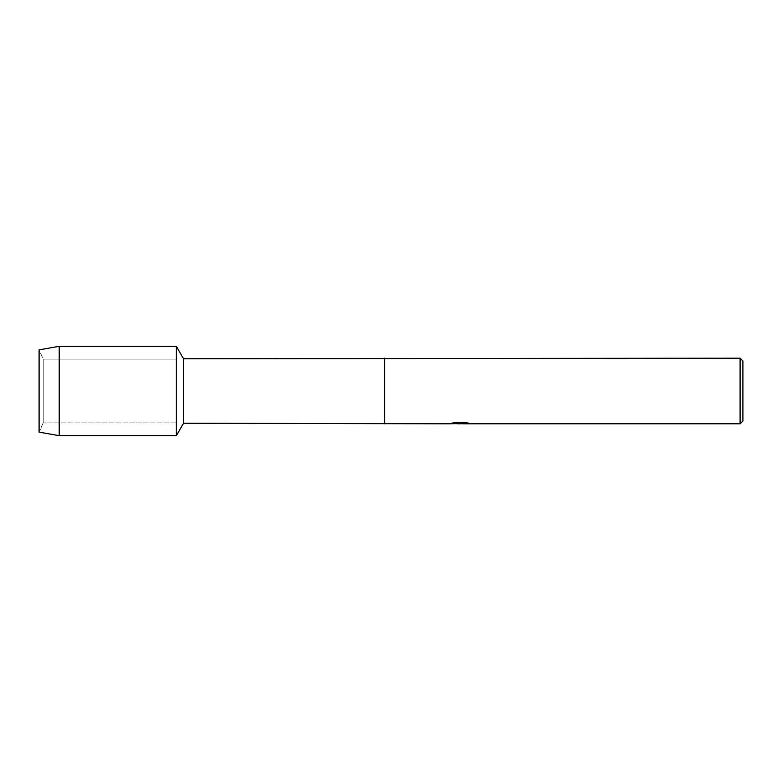 <?xml version="1.0" encoding="UTF-8"?>
<svg xmlns="http://www.w3.org/2000/svg" width="782" height="782" viewBox="0 0 782 782"><rect width="100%" height="100%" fill="white"/><g stroke="black" fill="none" stroke-linecap="round" stroke-linejoin="round"><path stroke-width="0.59" stroke-dasharray="3.91 2.93" d="M43.225 422.886L39.1 432.133L39.1 349.867L43.225 359.114L176.341 359.114L176.341 422.886L43.225 422.886L43.225 359.114L43.225 422.886L39.1 432.133L39.1 349.867L43.225 359.114L43.225 422.886L43.225 359.114L176.341 359.114L176.341 422.886L176.341 359.114L176.341 422.886L43.225 422.886M460.09 423.521L467.392 423.023L467.392 423.521L462.651 423.717M467.392 423.521L460.227 423.736M462.758 423.805L467.392 423.6M460.813 423.228L449.591 423.736L453.912 422.534L458.232 423.736M453.912 422.534L450.5 423.736M457.177 423.736L453.912 422.612M469.112 423.287L466.092 422.534L454.45 422.534L451.644 423.228M742.9 360.991L742.9 421.009M740.104 358.195L740.104 423.805M384.666 358.195L384.666 423.805M384.666 358.762L384.666 423.238M183.535 358.762L183.535 423.238M176.341 346.309L176.341 435.691L176.341 346.309M59.227 346.309L59.227 435.691"/><path stroke-width="1.17" d="M451.644 423.228L460.813 423.297L449.591 423.805L183.535 423.238L176.341 435.691L59.227 435.691L39.1 432.133L39.1 349.867L59.227 346.309L176.341 346.309L183.535 358.762L740.104 358.195L742.9 360.991L742.9 421.009L740.104 423.805L462.758 423.805L469.112 423.287M183.535 423.238L183.535 358.762M176.341 435.691L176.341 346.309L176.341 435.691M384.666 423.238L384.666 358.762M384.666 423.805L384.666 358.195M460.227 423.736L457.177 423.736M459.63 423.805L458.232 423.805M740.104 423.805L740.104 358.195M460.813 423.297L451.37 423.297L454.45 422.612L466.092 422.612L469.474 423.385L462.651 423.785M450.5 423.736L460.09 423.59M59.227 435.691L59.227 346.309M39.1 432.133L39.1 349.867M459.66 423.736L462.651 423.736"/></g></svg>
